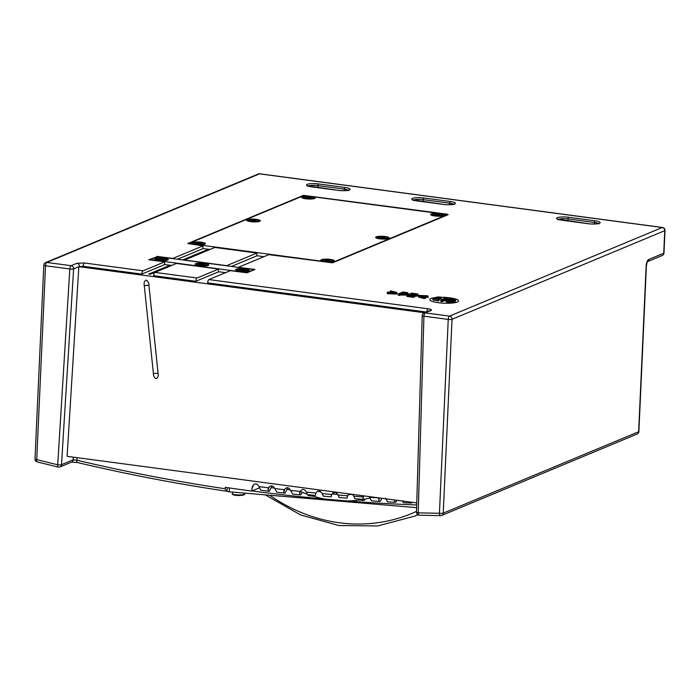 <?xml version="1.0" encoding="UTF-8"?>
<svg xmlns="http://www.w3.org/2000/svg" width="700" height="700" viewBox="0 0 700 700"><rect width="100%" height="100%" fill="white"/><g stroke="black" fill="none" stroke-linecap="round" stroke-linejoin="round"><path stroke-width="1.05" d="M307.326 494.218A124.661 112.114 67.4 0 1 300.151 491.33M321.037 491.916A118.256 106.356 67.4 0 1 317.896 491.129M352.45 494.384A118.256 106.356 67.4 0 1 348.346 494.62M369.95 497.971A124.661 112.114 67.4 0 1 347.629 500.972A2011.853 1809.386 67.4 0 1 324.704 499.048A124.661 112.114 67.4 0 1 308.84 494.76L315.402 495.399L315.752 493.299M332.553 493.316L334.591 492.468A118.256 106.356 -112.6 0 0 335.86 492.625M337.724 494.454A118.256 106.356 67.4 0 1 332.054 493.903M362.889 499.319L363.335 496.921L353.824 496.248L354.961 498.759L362.889 499.319L363.239 497.105M347.051 498.164L347.515 495.766L338.004 495.005L339.132 497.525L347.051 498.164L347.401 495.985M331.223 496.851L331.695 494.471L322.192 493.623L323.304 496.151L331.223 496.851L331.572 494.716M315.394 495.39L315.892 493.036L306.39 492.091C304.386 488.766 302.286 488.548 300.09 491.444L290.596 490.42C288.61 487.069 286.51 486.832 284.296 489.711L274.803 488.6C272.825 485.231 270.734 484.977 268.502 487.83L259.017 486.631C256.716 482.939 254.468 482.965 252.297 486.701L251.685 491.067A2011.853 1809.386 67.4 0 1 225.234 487.34L225.172 488.749A2013.288 1810.681 67.4 0 1 76.895 460.206L73.132 459.839L61.504 464.686A2.879 0.604 -176.5 0 1 57.715 464.774A2.879 1.05 103.5 0 0 58.205 467.084L37.17 461.912A2.879 1.041 104.2 0 1 36.715 459.602L45.518 265.755L69.825 268.993A2.879 0.604 3.5 0 0 73.614 268.905L78.837 266.735A2.879 2.59 -112.6 0 0 78.846 266.683L83.23 266.306L141.829 274.111L164.5 264.67L164.623 261.852L148.838 259.752L156.949 256.76M381.859 498.269L380.713 500.789L379.706 501.454L378.7 500.238L379.164 497.927L369.644 497.341L369.233 496.589M378.884 498.531L379.164 497.927M385.481 498.286L387.651 501.909M290.596 490.42L292.635 494.069M416.71 504.954A2011.853 1809.386 67.4 0 1 251.974 490.945L251.685 491.067M259.516 487.804L251.974 490.945M271.267 487.681L274.531 488.058M287.105 489.492L290.308 489.851M331.38 495.154L331.695 494.471C333.874 491.531 335.983 491.706 338.004 495.005M347.209 496.423L349.274 493.929M353.824 496.248L352.415 494.349M363.046 497.551L364.044 495.898M365.312 499.012L364.201 500.377L362.933 499.459M306.39 492.091L308.123 495.626L313.32 496.221M302.479 492.327L300.527 494.918L299.591 493.841L299.74 492.17M369.644 497.341L371.446 500.85L379.706 501.454M288.523 488.005A2006.086 1804.206 67.4 0 1 287.14 487.847L287.149 487.681M272.659 486.124A2006.086 1804.206 67.4 0 1 271.338 485.957L271.346 485.835M256.786 484.094A2006.086 1804.206 67.4 0 1 255.544 483.927L255.544 483.84M274.803 488.6L276.824 492.258M276.806 492.249L285.084 493.115L287.717 487.909M284.707 493.176L283.78 492.082L283.929 490.455M315.56 493.736L315.892 493.036C318.08 490.114 320.18 490.306 322.192 493.623M412.44 502.346L411.416 503.046L410.489 502.093M397.241 500.325L395.561 502.32L394.721 501.567L394.546 499.966M416.771 502.924L67.112 456.33L78.837 266.735M424.637 312.769L78.846 266.683M153.405 373.485C153.37 376.031 154.332 377.773 156.284 378.717C158.025 377.632 158.62 375.821 158.069 373.301L148.934 285.346C148.96 282.8 147.998 281.059 146.046 280.114C144.314 281.207 143.719 283.01 144.27 285.53L153.405 373.485L158.069 373.301M188.72 243.495L303.8 195.562L447.379 214.567L332.176 262.614L188.72 243.495M141.829 274.111A2.879 1.111 -82.4 0 1 143.124 270.812L84.516 263.007A2.879 1.111 97.6 0 0 83.23 266.306M143.124 270.812L164.623 261.852M202.869 248.535L208.346 249.27L182.7 259.954M184.117 260.137L209.764 249.454A2.879 2.59 -112.6 0 0 208.346 249.27M256.821 255.727L263.926 256.672M256.944 253.068L214.83 247.459L184.607 260.041L226.721 265.659L256.944 253.068L256.821 255.885L231.464 266.446M148.715 274.102L150.133 274.295L171.404 265.431A2.879 2.59 -112.6 0 0 169.986 265.248L148.715 274.102A2.879 2.59 -112.6 0 1 150.133 274.295M154.963 272.396A2.879 1.111 97.6 0 0 153.676 275.695L195.79 281.304L218.461 271.863L218.584 269.045L176.47 263.436L154.963 272.396L197.085 278.005L218.584 269.045M195.79 281.304A2.879 1.111 -82.4 0 1 197.085 278.005M238.56 267.391L255.019 269.43L246.881 272.816L230.431 270.629L208.924 279.58A2.879 1.111 97.6 0 0 207.638 282.887L426.387 312.043M156.975 256.358L172.76 258.466L202.982 245.875L187.775 243.53L303.433 195.352L447.466 214.226L448.201 214.646L332.544 262.824L268.791 254.642L238.569 267.234M419.51 515.165A2.879 1.164 -88.4 0 1 419.3 515.209A2.879 1.164 -88.4 0 1 418.215 512.811L423.929 316.181A2.879 1.111 -82.4 0 1 425.215 312.882A2.879 2.59 67.4 0 0 423.981 313.04L429.8 310.625A2.879 2.59 67.4 0 1 431.034 310.459C432.119 309.829 431.139 309.277 428.094 308.796A2.879 1.111 97.6 0 0 426.816 311.859M268.135 488.6L268.109 490.543L269.465 491.129L271.915 486.028M202.982 245.875L202.86 248.693L177.502 259.254M225.566 272.65L218.461 271.705M169.986 265.248L164.509 264.512M416.5 512.242A2.879 2.879 0 0 0 419.3 515.209L440.554 515.664A2.879 2.879 0 0 0 441.7 515.445A2.879 2.59 -112.6 0 1 440.755 515.629A2.879 1.173 -89.1 0 1 440.554 515.664L440.554 515.664A2.879 1.173 -89.1 0 1 439.434 513.275A2013.288 1810.681 67.4 0 1 418.215 512.811A2.879 0.569 -178.3 0 1 416.5 512.242L422.214 315.621A2.879 0.569 1.7 0 0 423.929 316.181L448.236 319.428L439.434 513.275A2.879 0.586 2.6 0 0 443.231 513.135L452.034 319.287A2.879 2.59 -112.6 0 0 449.523 316.12L425.215 312.882L431.034 310.459M227.115 490.7L225.951 491.111M226.205 491.076L225.172 488.749M77.683 462.49A2.879 1.059 -76.7 0 1 77.402 462.525A2.879 1.059 -76.7 0 1 77.394 462.525A2.879 1.059 -76.7 0 1 76.895 460.206L77.053 457.651M402.238 500.99L403.506 502.705L411.416 503.046M259.017 486.631L260.706 490.184L268.914 491.295M406.717 293.213L401.809 293.046L403.664 292.276L406.805 293.186M403.611 293.283L403.664 292.276M421.085 295.977L420.096 295.733M408.091 293.869L408.223 294.499L408.091 293.869L408.223 294.499L406.271 294.805L406.158 293.589L406.297 294.096L408.257 293.799L407.881 293.317L401.056 293.142L401.66 293.746L401.056 293.142L398.711 293.79L403.016 291.996L407.776 292.775L407.881 293.317M409.43 295.094L410.935 294.683L410.34 294.079L410.34 295.216M412.738 294.28L412.16 293.326L412.186 293.947L418.058 294.534L412.16 293.326L410.953 294.053M411.058 294.061L415.861 294.822L410.34 294.079L408.257 294.945L413.586 295.767L407.444 294.954L411.749 293.16L417.882 293.974L417.463 295.26L416.062 294.735L416.412 295.846M395.439 292.399L394.844 292.364M395.841 292.408L390.731 290.859L396.489 292.512L387.852 292.058M458.544 300.956A14.402 2.922 2.6 0 0 441.105 297.351M436.564 297.526A14.402 2.922 2.6 0 0 429.774 299.652M437.168 298.944L441.096 297.281A14.402 2.922 -177.4 0 1 458.544 300.921A14.402 2.922 -177.4 0 1 457.319 302.024A14.402 2.922 -177.4 0 1 441.123 302.995A14.402 2.922 -177.4 0 1 429.774 299.618A14.402 2.922 -177.4 0 1 436.564 297.456M437.045 296.975L440.974 297.15L436.896 298.848L438.576 299.329L433.134 298.602L435.803 298.699L438.804 297.447L437.036 296.975L440.037 297.054M447.676 300.335L451.343 300.668L453.11 300.169M451.29 300.676L447.676 300.3L448.543 299.504L450.415 298.961L454.02 299.731M408.476 294.814L408.319 294.131M398.186 295.024L407.102 295.085M227.124 487.62L227.115 491.199A3.596 0.665 0.2 0 0 229.267 491.82L416.64 507.649M253.487 269.701L247.091 272.37L245.201 272.431L150.237 259.586L156.756 256.812L158.655 256.743L252.752 269.29L253.47 270.069M248.649 270.812A6.843 1.391 -177.4 0 1 241.657 271.329A6.843 1.391 -177.4 0 1 235.699 269.964A6.843 1.391 -177.4 0 1 242.454 268.599A6.843 1.391 -177.4 0 1 249.069 270.576A6.843 1.391 -177.4 0 1 248.649 270.812M208.18 265.422A6.843 1.391 -177.4 0 1 201.189 265.939A6.843 1.391 -177.4 0 1 195.23 264.574A6.843 1.391 -177.4 0 1 201.985 263.2A6.843 1.391 -177.4 0 1 208.6 265.178A6.843 1.391 -177.4 0 1 208.18 265.422M167.711 260.033A6.843 1.391 -177.4 0 1 160.72 260.549A6.843 1.391 -177.4 0 1 154.761 259.184A6.843 1.391 -177.4 0 1 161.516 257.81A6.843 1.391 -177.4 0 1 168.131 259.787A6.843 1.391 -177.4 0 1 167.711 260.033M204.829 244.204A6.843 1.391 -177.4 0 1 197.838 244.72A6.843 1.391 -177.4 0 1 191.879 243.355A6.843 1.391 -177.4 0 1 198.643 241.99A6.843 1.391 -177.4 0 1 205.249 243.959A6.843 1.391 -177.4 0 1 204.829 244.204M388.727 238.516A6.843 1.391 -177.4 0 1 381.736 239.032A6.843 1.391 -177.4 0 1 375.777 237.668A6.843 1.391 -177.4 0 1 382.541 236.294A6.843 1.391 -177.4 0 1 389.148 238.271A6.843 1.391 -177.4 0 1 388.727 238.516M314.676 198.45A6.843 1.391 -177.4 0 1 307.685 198.966A6.843 1.391 -177.4 0 1 301.726 197.601A6.843 1.391 -177.4 0 1 308.49 196.227A6.843 1.391 -177.4 0 1 315.096 198.205A6.843 1.391 -177.4 0 1 314.676 198.45M443.651 215.635A6.843 1.391 -177.4 0 1 436.669 216.151A6.843 1.391 -177.4 0 1 430.701 214.786A6.843 1.391 -177.4 0 1 437.465 213.421A6.843 1.391 -177.4 0 1 444.071 215.39A6.843 1.391 -177.4 0 1 443.651 215.635M259.752 221.322A6.843 1.391 -177.4 0 1 252.761 221.839A6.843 1.391 -177.4 0 1 246.803 220.474A6.843 1.391 -177.4 0 1 253.566 219.109A6.843 1.391 -177.4 0 1 260.172 221.086A6.843 1.391 -177.4 0 1 259.752 221.322M333.804 261.398A6.843 1.391 -177.4 0 1 326.812 261.905A6.843 1.391 -177.4 0 1 320.854 260.54A6.843 1.391 -177.4 0 1 327.618 259.175A6.843 1.391 -177.4 0 1 334.224 261.152A6.843 1.391 -177.4 0 1 333.804 261.398M378.7 500.246L379.592 497.971M299.582 493.815L300.493 491.479M283.78 492.091L285.145 488.6M394.546 501.095L394.966 500.019M73.299 457.153L73.132 459.839A2.879 2.59 -112.6 0 1 71.619 462.096A2.879 2.59 -112.6 0 0 71.619 462.096L59.981 466.944A2.879 2.59 67.4 0 0 61.504 464.686L73.614 268.905A2.879 2.59 67.4 0 0 71.111 265.694A2.879 1.111 97.6 0 0 69.825 268.993L57.715 464.774A2013.288 1810.681 67.4 0 1 36.715 459.602A2.879 0.586 2.6 0 1 35 458.99A2.879 2.879 0 0 0 37.17 461.912M84.516 263.007L76.93 263.27A2.879 2.59 67.4 0 1 79.433 266.438M76.93 263.27L71.111 265.694L46.804 262.447A2.879 2.59 -112.6 0 0 45.57 262.614L258.3 174.002A2.879 2.59 67.4 0 1 259.534 173.845A2.879 1.111 -82.4 0 1 259.787 173.801A2.879 1.111 -82.4 0 1 260.015 173.906M251.764 489.309L253.54 484.75M196.945 264.005A5.198 1.05 2.6 0 0 196.735 264.285A5.198 1.05 2.6 0 0 200.83 265.501A5.198 1.05 2.6 0 0 206.684 265.151A5.198 1.05 2.6 0 0 207.121 264.757A5.198 1.05 2.6 0 0 206.938 264.46M206.553 264.994A5.058 1.024 -177.4 0 1 197.855 264.801A5.058 1.024 -177.4 0 1 201.39 263.331A5.058 1.024 -177.4 0 1 206.553 264.994M203.123 264.924L204.575 264.539L203.438 263.996L199.29 264.215L202.326 264.731M206.369 265.842A5.154 1.05 2.6 0 0 206.614 265.746A5.154 1.05 2.6 0 0 206.929 265.571L207.104 265.256A5.198 1.05 -177.4 0 1 206.657 265.659A5.198 1.05 -177.4 0 1 205.66 265.912M198.091 265.571A5.198 1.05 -177.4 0 1 196.709 264.784L198.433 263.48C202.65 263.279 205.144 263.428 205.931 263.918L207.104 265.256M204.794 264.591L203.245 264.941M202.309 264.723L200.428 264.757M203.376 264.267L204.452 264.53M199.062 264.451L200.821 264.661M202.536 263.874L203.28 264.084M201.924 264.04L202.65 264.04L202.615 264.801M199.325 264.416L200.349 264.206M201.591 264.031L202.011 264.705M200.795 263.839L201.46 264.836M200.156 263.979L200.673 264.504M196.752 264.933A5.154 1.05 2.6 0 0 196.849 265.108A5.154 1.05 2.6 0 0 197.391 265.431M156.468 258.711A5.198 1.05 2.6 0 0 156.266 258.991A5.198 1.05 2.6 0 0 160.361 260.207A5.198 1.05 2.6 0 0 166.206 259.858A5.198 1.05 2.6 0 0 166.653 259.464A5.198 1.05 2.6 0 0 166.469 259.166M166.084 259.7A5.058 1.024 -177.4 0 1 157.386 259.507A5.058 1.024 -177.4 0 1 160.921 258.037A5.058 1.024 -177.4 0 1 166.084 259.7M162.645 259.63L164.106 259.245L162.969 258.703L158.821 258.921L161.805 259.429M166.285 260.391A5.154 1.05 2.6 0 0 166.46 260.277L166.626 259.963A5.198 1.05 -177.4 0 1 166.18 260.365A5.198 1.05 -177.4 0 1 165.996 260.435M156.826 260.015A5.198 1.05 -177.4 0 1 156.24 259.49L157.964 258.186C162.173 257.985 164.675 258.134 165.454 258.624L166.626 259.963M164.316 259.297L163.03 259.254M161.394 259.446L160.86 259.578M160.79 259.595L159.959 259.464M162.899 258.974L163.984 259.236M158.594 259.158L160.352 259.368M162.059 258.58L162.803 258.79M161.446 258.746L162.173 258.746L162.138 259.507M158.847 259.123L159.88 258.912M161.123 258.738L161.543 259.411M160.326 258.545L160.982 259.543M159.688 258.685L160.195 259.21M303.441 197.129A5.198 1.05 2.6 0 0 303.231 197.409A5.198 1.05 2.6 0 0 307.326 198.625A5.198 1.05 2.6 0 0 313.18 198.275A5.198 1.05 2.6 0 0 313.618 197.881A5.198 1.05 2.6 0 0 313.434 197.584M313.049 198.117A5.058 1.024 -177.4 0 1 304.36 197.925A5.058 1.024 -177.4 0 1 307.886 196.455A5.058 1.024 -177.4 0 1 313.049 198.117M309.619 198.048L311.071 197.662L309.942 197.12L305.786 197.339L308.822 197.855M313.25 198.809A5.154 1.05 2.6 0 0 313.425 198.695L313.6 198.38A5.198 1.05 -177.4 0 1 313.154 198.782A5.198 1.05 -177.4 0 1 312.961 198.852M303.8 198.433A5.198 1.05 -177.4 0 1 303.214 197.907L304.938 196.604C309.146 196.403 311.64 196.551 312.428 197.041L313.6 198.38M311.29 197.715L309.741 198.065M308.805 197.846L307.834 197.995M309.873 197.391L310.949 197.654M305.567 197.575L307.317 197.785M309.942 197.12L309.146 197.164L309.111 197.925M309.033 196.998L308.507 197.829M308.42 197.164L307.956 197.96M305.821 197.514L306.845 197.33M308.088 197.155L307.186 197.12L307.169 197.627M307.291 196.963L306.652 197.102M248.517 220.01A5.198 1.05 2.6 0 0 248.307 220.281A5.198 1.05 2.6 0 0 252.402 221.506A5.198 1.05 2.6 0 0 258.256 221.156A5.198 1.05 2.6 0 0 258.694 220.754A5.198 1.05 2.6 0 0 258.51 220.465M258.125 220.999A5.058 1.024 -177.4 0 1 249.428 220.806A5.058 1.024 -177.4 0 1 252.963 219.336A5.058 1.024 -177.4 0 1 258.125 220.999M254.642 220.911L256.148 220.535L255.01 220.001L250.862 220.22L253.846 220.727M258.326 221.69A5.154 1.05 2.6 0 0 258.501 221.567L258.668 221.261A5.198 1.05 -177.4 0 1 258.23 221.655A5.198 1.05 -177.4 0 1 258.037 221.725M248.876 221.314A5.198 1.05 -177.4 0 1 248.281 220.789L250.005 219.485C254.223 219.284 256.716 219.433 257.495 219.914L258.668 221.261M254.695 220.929L255.343 221.016M254.949 220.273L256.025 220.535M250.968 220.43L252.411 220.692M254.109 219.879L254.852 220.08M253.496 220.036L254.223 220.045L254.188 220.798M250.898 220.395L251.921 220.202M253.164 220.036L253.584 220.701M252.368 219.844L253.032 220.841M251.729 219.984L252.245 220.509M447.466 214.226L447.44 214.961M567.954 220.981L568.041 218.934L594.361 222.442A7.201 1.461 -177.4 0 1 598.343 223.528M558.294 219.398A7.201 1.461 -177.4 0 1 568.041 218.934A1.444 0.56 97.6 0 1 568.689 217.28A8.645 1.75 2.6 0 0 557.305 217.683A8.645 1.75 2.6 0 0 561.715 220.185A1.444 0.56 -82.4 0 1 561.837 220.168A1.444 0.56 -82.4 0 1 561.96 220.22M258.3 174.002A2.879 2.879 0 0 1 259.787 173.801L662.506 227.474A2.879 1.111 97.6 0 0 662.253 227.509A2.879 2.59 67.4 0 1 664.755 230.685L663.731 253.216A2.879 2.59 67.4 0 1 662.209 255.526A2.879 2.879 0 0 0 663.976 252.998A2.879 0.586 -177.4 0 1 663.731 253.216L648.734 259.464A2.879 2.59 67.4 0 1 647.517 261.625M45.57 262.614A2.879 2.879 0 0 0 43.803 265.142A2.879 0.586 -177.4 0 0 45.518 265.755A2.879 1.111 97.6 0 1 46.804 262.447L259.534 173.845L662.253 227.509L449.523 316.12A2.879 1.111 -82.4 0 0 448.236 319.428A2.879 0.586 -177.4 0 0 452.034 319.287L664.755 230.685A2.879 0.586 2.6 0 0 665 230.457L663.976 252.998M638.881 431.524L646.398 265.851A2.879 0.586 -177.4 0 1 646.153 266.07L638.636 431.743A2.879 2.59 67.4 0 1 637.105 434.053A2.879 2.879 0 0 0 638.881 431.524A2.879 0.586 -177.4 0 1 638.636 431.743L443.231 513.135A2.879 2.59 -112.6 0 1 441.7 515.445L637.105 434.053M648.734 259.464A5.758 2.231 97.6 0 0 646.153 266.07M317.896 187.653L317.993 185.605L344.312 189.114A7.201 1.461 -177.4 0 1 348.285 190.199M308.236 186.069A7.201 1.461 -177.4 0 1 317.993 185.605A1.444 0.56 97.6 0 1 318.631 183.951A8.645 1.75 2.6 0 0 307.248 184.354A8.645 1.75 2.6 0 0 311.658 186.856A1.444 0.56 -82.4 0 1 311.789 186.839A1.444 0.56 -82.4 0 1 311.902 186.891M423.185 201.688L423.273 199.64L449.601 203.149A7.201 1.461 -177.4 0 1 453.574 204.234M413.525 200.104A7.201 1.461 -177.4 0 1 423.273 199.64A1.444 0.56 97.6 0 1 423.92 197.986A8.645 1.75 2.6 0 0 412.536 198.389A8.645 1.75 2.6 0 0 416.946 200.891A1.444 0.56 -82.4 0 1 417.069 200.874A1.444 0.56 -82.4 0 1 417.191 200.926M449.531 204.697L449.601 203.149A1.444 0.56 -82.4 0 1 450.24 201.495L423.92 197.986M416.946 200.891L443.266 204.4A8.645 1.75 2.6 0 0 454.65 203.998A8.645 1.75 2.6 0 0 450.24 201.495M344.243 190.662L344.312 189.114A1.444 0.56 -82.4 0 1 344.96 187.46L318.631 183.951M311.658 186.856L337.986 190.365A8.645 1.75 2.6 0 0 349.37 189.971A8.645 1.75 2.6 0 0 344.96 187.46M594.291 223.991L594.361 222.442A1.444 0.56 -82.4 0 1 595.009 220.789L568.689 217.28M561.715 220.185L588.035 223.694A8.645 1.75 2.6 0 0 599.419 223.291A8.645 1.75 2.6 0 0 595.009 220.789M557.944 219.817L557.699 219.109L588.166 223.676A1.444 0.56 97.6 0 0 588.035 223.694M428.094 308.796L208.924 279.58M267.986 490.219L269.342 486.745M402.5 294.91L401.625 294.446L401.66 293.746L406.297 294.096L406.262 294.805L402.631 294.586L402.859 293.387M405.002 293.387L405.046 292.46M408.231 294.569L408.118 293.16M419.178 295.488L424.681 297.062L418.915 295.409L427.735 295.794L419.178 295.488M425.233 297.465L424.856 296.993L425.023 298.244L424.681 297.062L424.34 297.535L425.233 297.465M425.101 297.115L419.659 295.601M418.416 295.942L418.757 295.479L418.416 295.942L424.34 297.535L424.305 298.235L418.39 296.651L418.416 295.942M418.338 295.916L418.661 295.479M418.915 295.4L427.735 295.785L427.901 297.045L428.102 296.196M428.076 296.905L424.821 296.957M421.601 296.109L427.534 296.38L427.551 295.864L427.481 297.421L428.33 297.29M405.545 292.329L407.925 292.793M402.684 292.136L405.475 292.32M399.7 294.341L399.324 293.869L399.131 294.359L399.7 294.341L401.091 293.764L401.056 294.473L399.674 295.05L399.7 294.341M398.519 294.28L398.711 293.79L398.265 294.192L399.131 294.359L399.096 295.067L398.493 294.989L398.519 294.28M403.051 291.988L398.527 293.808L398.23 294.892L398.3 294.227M410.9 295.286L410.935 294.683L415.669 295.312L415.634 296.021L414.085 295.811M413.875 295.706L413.928 296.949L414.164 296.091M414.137 296.791L413.822 295.68L408.467 294.963M413.963 296.24L413.586 295.767L413.394 296.266L413.963 296.24M414.181 297.264L407.225 296.152L407.26 294.971L407.251 295.444L413.394 296.266L413.227 297.299L414.382 297.176M418.058 294.534L418.031 295.243L418.058 294.534M411.705 294.14L412.169 294.21M416.15 294.761L410.751 294.017M416.238 295.295L415.861 294.822L415.669 295.312L416.238 295.295M416.456 296.319L415.634 296.021L416.658 296.231M396.996 293.624L397.023 292.924L396.996 293.624M396.865 292.985L396.489 292.512L396.436 293.729L387.625 293.344L387.66 292.644L396.865 292.985M397.084 294.009L396.436 293.729L397.241 293.939M387.66 292.644L387.494 292.154L387.66 292.644M387.257 292.574L387.59 292.127M387.152 293.37L387.616 293.685L387.223 293.274M390.39 292.162L390.556 290.938L390.215 291.401L393.645 292.311M390.46 290.938L390.906 290.902M454.72 301.814L448.28 302.356C451.474 302.636 453.617 302.461 454.72 301.814L455.683 300.912L454.466 301.499L455.35 299.46M452.891 300.239L450.459 300.186L450.511 299.127L450.459 300.186L448.621 300.72M436.922 297.027L436.616 298.331L436.66 297.273L438.567 297.526M432.994 298.751L432.95 299.784L433.134 298.602L438.961 299.189M440.151 297.036L441 297.15L441.053 298.358L439.014 299.206M439.058 299.311L438.646 300.545L433.029 299.828L433.387 298.498M433.51 298.454L435.741 298.707L438.743 297.456M432.889 299.941L438.331 300.877L438.699 299.486L438.9 300.86L438.944 299.18L437.01 299.014M447.676 300.3L450.415 298.961L452.786 299.162M448.621 300.589L448.543 299.504M453.215 300.125L451.343 300.668M454.221 299.469L452.847 298.996M445.007 297.973L446.933 297.727L447.387 298.401L441.044 299.898L445.2 298.148M446.906 299.539L446.889 298.384L446.941 299.521M455.472 300.799L455.508 299.714L453.259 298.83C451.036 298.454 449.05 298.629 447.309 299.355L447.37 299.346C448.359 298.751 450.319 298.576 453.25 298.83C455.665 299.294 456.041 299.775 454.387 300.283C453.407 300.877 451.448 301.053 448.516 300.799C446.092 300.344 445.707 299.854 447.37 299.346L447.134 298.392L447.108 299.442M446.486 298.209L446.565 299.425L441.989 301.254L440.851 301.088L440.983 299.898L442.225 300.195L447.037 298.244M440.904 300.037L440.58 301.324L441.858 301.586L442.033 300.195L442.426 301.569L446.346 299.933M445.322 298.113L440.983 299.898L440.808 301.446M444.483 298.445L445.078 298.191M444.211 298.007L446.915 297.727M446.477 299.871L448.455 300.965C451.517 301.227 453.539 301.044 454.519 300.44L454.387 300.283M448.516 300.799L448.403 302.024L446.233 301.402L446.224 300.204L447.256 299.399M441.858 301.586L442.426 301.569M446.906 300.773C445.139 301.332 445.594 301.858 448.28 302.356M439.058 299.618L441.079 298.55M438.331 300.877L438.9 300.86M440.983 297.141L441.297 298.681M449.759 300.72L452.611 300.554M406.989 296.091L407.033 295.391M418.276 295.558L417.463 295.26L418.477 295.47M416.465 295.479L417.331 295.592M414.199 296.17L415.511 296.345M407.094 296.476L413.227 297.299M390.18 292.154L390.136 291.375M396.996 293.554L396.743 292.451L390.828 290.868L389.953 292.241M387.616 293.685L396.428 294.07M425.276 298.559L424.305 298.235L425.451 298.489M418.162 296.966L424.078 298.55M425.224 298.305L425.267 297.43M425.259 297.325L427.481 297.421M399.919 295.365L398.974 295.4M265.309 494.865L300.632 514.955L338.844 525.534L377.65 525.945L414.689 516.154A172.812 155.426 -112.6 0 0 417.874 514.78M416.526 511.385A169.216 152.189 67.4 0 1 269.701 495.233M229.267 491.82L229.276 487.935M148.934 285.346L144.27 285.53M243.854 270.104L244.939 269.824L242.996 269.369L239.759 269.71L241.797 270.366L243.968 270.043M243.644 269.701L244.921 270.025M240.625 269.474L243.11 269.535L243.075 270.287M242.996 269.369L243.74 269.57M242.384 269.526L242.48 270.191M242.06 269.526L241.92 270.331M241.264 269.334L241.132 269.999M247.275 271.171L247.564 270.751A5.198 1.05 -177.4 0 1 247.126 271.145A5.198 1.05 -177.4 0 1 246.934 271.224M237.764 270.804A5.198 1.05 -177.4 0 1 237.178 270.279L237.204 269.771A5.198 1.05 2.6 0 0 241.299 270.996A5.198 1.05 2.6 0 0 247.144 270.646A5.198 1.05 2.6 0 0 247.59 270.244A5.198 1.05 2.6 0 0 247.406 269.955M239.654 269.894L240.844 269.973M241.159 270.043L239.531 269.938M241.727 270.384L240.896 270.244M242.331 270.226L241.797 270.366M243.582 270.419L242.743 270.217M243.565 270.41L244.239 270.506M237.405 269.5A5.198 1.05 2.6 0 0 237.204 269.771L238.901 268.975C243.11 268.774 245.612 268.922 246.391 269.404L247.564 270.751M247.021 270.489A5.058 1.024 -177.4 0 1 238.324 270.296A5.058 1.024 -177.4 0 1 241.859 268.826A5.058 1.024 -177.4 0 1 247.021 270.489M200.043 243.39L201.127 243.11L199.185 242.664L195.947 242.996L199.894 243.723M199.832 242.987L201.32 243.311M199.684 243.145L199.657 243.67M196.814 242.769L199.299 242.821L199.264 243.582M199.185 242.664L199.929 242.865M198.572 242.821L198.66 243.486M198.249 242.812L198.109 243.618M197.452 242.62L197.321 243.285M203.018 244.624A5.154 1.05 2.6 0 0 203.263 244.536A5.154 1.05 2.6 0 0 203.586 244.352A5.154 1.05 2.6 0 0 203.7 244.178M193.401 243.714A5.154 1.05 2.6 0 0 193.506 243.889A5.154 1.05 2.6 0 0 194.04 244.213M203.324 244.58L203.752 244.037A5.198 1.05 -177.4 0 1 203.306 244.44A5.198 1.05 -177.4 0 1 202.309 244.694M194.74 244.352A5.198 1.05 -177.4 0 1 193.366 243.565L193.384 243.066A5.198 1.05 2.6 0 0 197.487 244.282A5.198 1.05 2.6 0 0 203.332 243.932A5.198 1.05 2.6 0 0 203.779 243.539A5.198 1.05 2.6 0 0 203.595 243.241M195.947 242.996L197.032 243.259M197.251 243.127L196.648 242.707M197.487 243.469L195.72 243.233M197.916 243.67L197.085 243.539M198.599 243.495L197.986 243.661M200.428 243.793L199.727 243.696M193.594 242.786A5.198 1.05 2.6 0 0 193.384 243.066L195.09 242.261C199.299 242.06 201.801 242.209 202.58 242.699L203.752 244.037M203.21 243.775A5.058 1.024 -177.4 0 1 194.513 243.582A5.058 1.024 -177.4 0 1 198.048 242.112A5.058 1.024 -177.4 0 1 203.21 243.775M438.856 214.918L439.941 214.646L438.007 214.191L434.761 214.532L438.716 215.25M438.646 214.515L439.924 214.847M435.627 214.296L438.121 214.349L438.086 215.11M438.007 214.191L438.751 214.393M437.395 214.349L437.483 215.014M437.062 214.34L436.931 215.145M436.266 214.156L436.144 214.821M442.277 215.985L442.575 215.574A5.198 1.05 -177.4 0 1 442.129 215.968A5.198 1.05 -177.4 0 1 441.936 216.037M432.775 215.626A5.198 1.05 -177.4 0 1 432.189 215.101L432.206 214.594A5.198 1.05 2.6 0 0 436.301 215.81A5.198 1.05 2.6 0 0 442.155 215.46A5.198 1.05 2.6 0 0 442.592 215.066A5.198 1.05 2.6 0 0 442.409 214.769M434.761 214.532L435.855 214.786M436.301 215.206L434.543 214.76M437.342 215.049L436.809 215.189M437.78 215.04L438.594 215.232M432.416 214.314A5.198 1.05 2.6 0 0 432.206 214.594L433.912 213.789C438.121 213.596 440.615 213.736 441.402 214.226L442.575 215.574M442.024 215.303A5.058 1.024 -177.4 0 1 433.335 215.119A5.058 1.024 -177.4 0 1 436.861 213.649A5.058 1.024 -177.4 0 1 442.024 215.303M383.941 237.703L385.026 237.422L383.084 236.968L379.846 237.309L381.885 237.965L384.055 237.641M383.731 237.3L385.227 237.615M380.713 237.072L383.197 237.134L383.162 237.886M383.084 236.968L383.828 237.169M382.471 237.125L382.567 237.79M382.148 237.125L382.007 237.93M381.351 236.932L381.22 237.598M386.916 238.928A5.154 1.05 2.6 0 0 387.17 238.84A5.154 1.05 2.6 0 0 387.485 238.656A5.154 1.05 2.6 0 0 387.599 238.49M377.3 238.017A5.154 1.05 2.6 0 0 377.405 238.201A5.154 1.05 2.6 0 0 377.939 238.525M387.223 238.884L387.651 238.35A5.198 1.05 -177.4 0 1 387.205 238.744A5.198 1.05 -177.4 0 1 386.207 239.006M378.639 238.665A5.198 1.05 -177.4 0 1 377.265 237.877L377.291 237.37A5.198 1.05 2.6 0 0 381.386 238.595A5.198 1.05 2.6 0 0 387.231 238.245A5.198 1.05 2.6 0 0 387.678 237.843A5.198 1.05 2.6 0 0 387.494 237.554M379.846 237.309L380.931 237.571M381.246 237.641L379.619 237.536M381.815 237.983L380.984 237.843M382.419 237.825L381.885 237.965M383.67 238.017L382.83 237.816M383.652 238.009L384.326 238.105M377.493 237.099A5.198 1.05 2.6 0 0 377.291 237.37L378.989 236.574C383.197 236.373 385.7 236.521 386.479 237.002L387.651 238.35M387.109 238.088A5.058 1.024 -177.4 0 1 378.411 237.895A5.058 1.024 -177.4 0 1 381.946 236.425A5.058 1.024 -177.4 0 1 387.109 238.088M329.017 260.575L330.102 260.304L328.16 259.849L324.922 260.19L328.869 260.908M328.808 260.172L330.295 260.496M328.659 260.339L328.632 260.864M325.789 259.954L328.274 260.015L328.239 260.767M328.16 259.849L328.904 260.05M327.547 260.006L327.635 260.671M327.224 259.998L327.084 260.803M326.428 259.814L326.296 260.479M331.993 261.809A5.154 1.05 2.6 0 0 332.238 261.721A5.154 1.05 2.6 0 0 332.561 261.537A5.154 1.05 2.6 0 0 332.675 261.371M322.376 260.899A5.154 1.05 2.6 0 0 322.481 261.082A5.154 1.05 2.6 0 0 323.015 261.398M332.299 261.765L332.727 261.231A5.198 1.05 -177.4 0 1 332.281 261.625A5.198 1.05 -177.4 0 1 331.284 261.887M323.715 261.546A5.198 1.05 -177.4 0 1 322.341 260.759L322.359 260.251A5.198 1.05 2.6 0 0 326.463 261.476A5.198 1.05 2.6 0 0 332.308 261.118A5.198 1.05 2.6 0 0 332.754 260.724A5.198 1.05 2.6 0 0 332.57 260.426M324.922 260.19L326.007 260.444M326.322 260.523L324.695 260.418M326.891 260.864L326.06 260.724M327.574 260.689L326.961 260.846M330.207 260.505L328.834 260.908M329.402 260.986L328.703 260.881M322.569 259.98A5.198 1.05 2.6 0 0 322.359 260.251L324.065 259.446C328.274 259.254 330.776 259.394 331.555 259.884L332.727 261.231M332.185 260.96A5.058 1.024 -177.4 0 1 323.488 260.776A5.058 1.024 -177.4 0 1 327.023 259.306A5.058 1.024 -177.4 0 1 332.185 260.96M244.773 493.133L244.773 493.815A6.116 1.129 -179.8 0 1 238.648 494.935A6.116 1.129 -179.8 0 1 232.531 493.78L232.531 492.091M233.31 494.34A5.399 0.997 0.2 0 0 238.648 495.504A5.399 0.997 0.2 0 0 243.985 494.375M358.873 500.089L363.842 500.43M449.654 512.137L449.137 512.347M534.222 476.91L533.697 477.129M618.782 441.683L618.266 441.901M203.779 265.011L203.096 264.915M200.086 264.023L200.638 264.495M197.094 265.361L196.709 264.784M163.301 259.717L162.627 259.621M159.609 258.729L160.16 259.201M156.494 259.936L156.24 259.49M310.275 198.135L309.592 198.039M307.79 198.004L307.046 198.048M306.582 197.146L307.134 197.619M303.459 198.354L303.214 197.907M252.123 220.929L253.881 220.727M256.139 220.535L255.08 220.553M251.659 220.028L252.21 220.5M248.535 221.235L248.281 220.789M647.491 261.66L662.209 255.526M665 230.457A2.879 2.879 0 0 0 662.506 227.474M646.398 265.851L647.211 261.774M453.889 204.68L454.195 203.998C455.796 203.919 449.173 205.336 443.398 204.383L412.93 199.815L413.175 200.524M348.6 190.654L348.906 189.971C350.507 189.884 343.892 191.301 338.109 190.347L307.65 185.78L307.895 186.489M588.166 223.676C593.941 224.63 600.565 223.213 598.964 223.291L598.649 223.974M35 458.99L43.803 265.142M423.981 313.04A2.879 2.879 0 0 0 422.214 315.621M225.943 491.12C176.216 483.726 126.7 474.189 77.394 462.525L71.566 462.114M58.205 467.084A2.879 2.879 0 0 0 59.981 466.944M292.618 494.069L300.527 494.918M387.625 501.9L395.561 502.32M427.665 297.062L428.207 297.141L427.735 295.785M407.899 292.793L408.476 294.236M418.084 295.269L417.926 293.974L411.784 293.151L407.26 294.971L406.849 296.257M436.581 297.238L436.389 298.515M414.689 516.154L417.918 514.815M237.431 270.725L237.178 270.279M240.546 269.517L241.098 269.99M245.254 270.078L243.976 270.043M201.442 243.373L199.859 243.714M199.999 242.804L199.649 243.67M193.742 244.142L193.366 243.565M199.754 243.696L198.957 243.504M440.265 214.9L438.672 215.25M432.434 215.539L432.189 215.101M435.558 214.34L436.109 214.812M436.765 215.189L436.021 215.241M439.25 215.32L438.567 215.224M377.641 238.455L377.265 237.877M380.634 237.116L381.185 237.589M385.341 237.676L384.064 237.641M328.974 259.998L328.624 260.864M322.717 261.328L322.341 260.759M325.71 259.998L326.261 260.47M328.729 260.881L327.933 260.697M244.773 493.815C244.282 494.375 246.243 495.486 236.451 495.434C232.855 494.804 231.551 494.252 232.531 493.78"/></g></svg>
